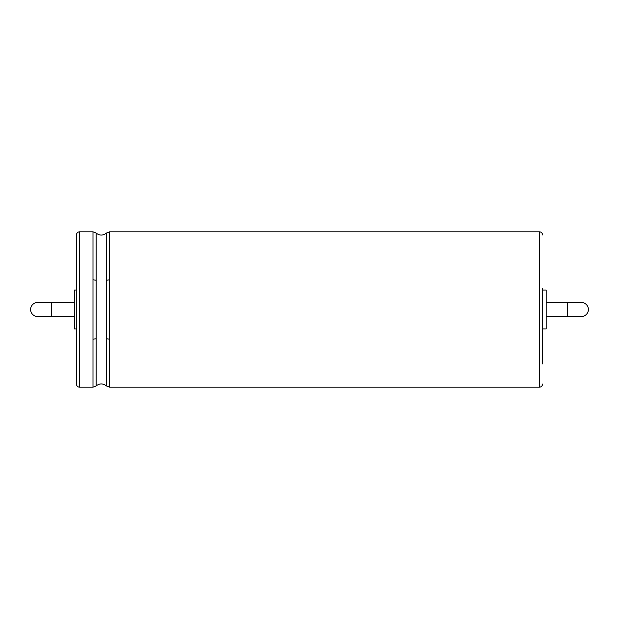 <?xml version="1.0" encoding="UTF-8"?>
<svg xmlns="http://www.w3.org/2000/svg" width="619" height="619" viewBox="0 0 619 619"><rect width="100%" height="100%" fill="white"/><g stroke="black" fill="none" stroke-linecap="round" stroke-linejoin="round"><path stroke-width="0.93" d="M51.586 302.505L37.597 302.505A6.995 6.995 0 0 0 30.61 309.5A6.995 6.995 0 0 0 37.597 316.495L51.586 316.495L51.586 302.505L74.373 302.505M76.439 290.079L74.373 290.079L74.373 328.921L76.439 328.921M76.439 288.686L76.439 255.121M79.549 231.816L79.549 387.185C77.677 387.022 76.648 385.985 76.439 384.082L76.439 234.918C76.648 233.015 77.677 231.978 79.549 231.816L92.989 231.816L92.989 279.773L96.162 280.252L96.162 233.061L92.989 231.816M542.561 363.879L542.561 288.686M542.561 290.079L546.182 290.079L546.182 328.921L542.561 328.921M546.182 302.505L567.414 302.505L567.414 316.495L546.182 316.495M567.414 316.495L581.403 316.495A6.995 6.995 0 0 0 588.39 309.5A6.995 6.995 0 0 0 581.403 302.505L567.414 302.505M37.597 302.505A6.995 6.995 0 0 0 30.61 309.5A6.995 6.995 0 0 0 37.597 316.495M79.549 387.185L92.989 387.185L92.989 279.773M92.989 387.185L96.162 385.939L96.162 280.252M92.989 339.227L96.162 338.748M96.162 385.939C99.535 383.262 102.955 383.262 106.437 385.939L106.437 233.061C102.955 235.738 99.535 235.738 96.162 233.061M106.437 280.252L109.617 279.773L109.617 231.816L106.437 233.061M106.437 385.939L109.617 387.185L109.617 279.773M106.437 338.748L109.617 339.227M109.617 387.185L539.451 387.185L539.451 231.816C541.323 231.978 542.352 233.015 542.561 234.918M74.373 316.495L51.586 316.495M109.617 231.816L539.451 231.816M539.451 387.185C541.323 387.022 542.352 385.985 542.561 384.082"/></g></svg>
